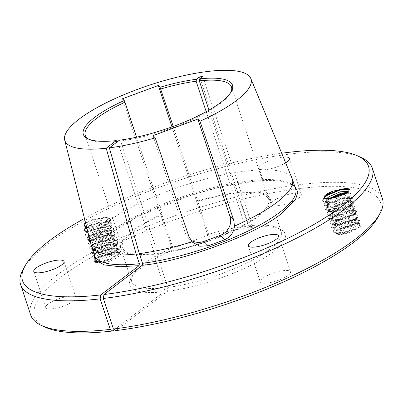 <?xml version="1.0" encoding="UTF-8"?>
<svg xmlns="http://www.w3.org/2000/svg" width="403" height="403" viewBox="0 0 403 403"><rect width="100%" height="100%" fill="white"/><g stroke="black" fill="none" stroke-linecap="round" stroke-linejoin="round"><path stroke-width="0.3" stroke-dasharray="2.02 1.51" d="M324.339 197.853L324.526 198.739L332.127 199.828L343.769 196.523L346.232 195.218L348.147 193.042L346.943 192.427M347.683 191.848L345.749 193.747C342.006 196.271 331.85 199.153 327.019 198.513M329.009 198.528L327.181 200.014L325.982 203.142L333.588 204.23L345.225 200.931L347.688 199.621L349.608 197.45L348.484 196.845L342.389 197.651L331.236 202.422L328.636 204.422L327.443 207.55L335.044 208.638L346.686 205.334L349.149 204.029L351.063 201.858L349.945 201.253L343.845 202.059L332.692 206.83L330.092 208.825L328.898 211.958L336.5 213.046L348.142 209.741L350.605 208.437L352.519 206.26L351.401 205.656L345.306 206.462L334.147 211.237L331.553 213.232L330.354 216.361L337.956 217.449L349.597 214.149L352.061 212.839L353.975 210.668L352.857 210.064L346.761 210.87L335.608 215.64L333.009 217.64L331.81 220.768L339.417 221.857L351.053 218.552L353.517 217.247L355.436 215.071L354.313 214.467L348.217 215.278L337.064 220.048L334.465 222.043L333.271 225.171L340.873 226.264L352.514 222.96L354.978 221.65L356.892 219.479L355.773 218.874L349.673 219.68L338.52 224.451L335.921 226.451L334.727 229.579L342.328 230.667L353.97 227.363L356.433 226.058L358.247 223.705L357.229 223.282L351.134 224.088L339.976 228.859L337.049 231.181L352.086 224.526A14.443 3.829 161.7 0 1 359.32 224.048L359.642 227.116L351.456 231.675A12.125 3.214 161.7 0 1 335.991 233.523A12.125 3.214 161.7 0 1 336.122 232.602L337.049 231.181M351.456 231.675L343.301 233.604L338.334 233.715L335.563 232.234L337.17 229.126L339.492 227.388L350.645 222.617L357.763 222.239L357.33 223.549L353.481 225.897L341.845 229.201L336.878 229.312L334.107 227.831L335.714 224.718L338.036 222.985L349.189 218.214L356.307 217.832L355.874 219.141L352.026 221.489L340.389 224.793L335.417 224.904L332.651 223.423L334.253 220.315L336.576 218.577L347.734 213.807L354.847 213.429L354.418 214.734L350.57 217.086L338.928 220.386L333.961 220.496L331.195 219.015L332.797 215.907L335.12 214.174L346.273 209.399L353.391 209.021L352.957 210.331L349.114 212.678L337.472 215.983L332.505 216.094L329.735 214.613L331.342 211.504L333.664 209.767L344.817 204.996L351.935 204.613L351.502 205.923L347.653 208.27L336.016 211.575L331.049 211.686L328.279 210.205L329.886 207.097L332.208 205.359L343.361 200.588L350.479 200.21L350.046 201.52L346.197 203.868L334.561 207.167L329.589 207.283L326.823 205.802L328.425 202.689L330.747 200.956L341.905 196.18L349.018 195.803L348.59 197.112L344.741 199.46L333.1 202.764L328.133 202.875L325.498 201.676L326.737 198.503M331.483 198.226L326.158 201.691L324.219 205.303L327.337 206.966L333.387 206.784L347.205 202.709L351.673 199.918L352.368 198.437L343.719 198.528L330.389 204.069L327.619 206.094L325.674 209.711L328.793 211.374L334.843 211.187L348.66 207.112L353.129 204.321L353.829 202.84L345.18 202.936L331.85 208.477L329.075 210.502L327.135 214.114L330.248 215.776L336.304 215.595L350.116 211.52L354.585 208.729L355.285 207.248L346.635 207.338L333.306 212.885L330.531 214.905L328.591 218.522L328.747 218.849L331.709 220.184L337.759 220.003L351.572 215.927L356.045 213.137L356.741 211.656L348.091 211.746L334.762 217.288L331.986 219.313L330.047 222.924L330.203 223.252L333.165 224.592L339.215 224.406L353.033 220.33L357.501 217.539L358.196 216.058L349.547 216.149L336.218 221.695L333.447 223.72L331.503 227.332L331.659 227.66L334.621 228.995L340.671 228.813L354.489 224.738L358.957 221.947L359.657 220.466L351.008 220.557L337.679 226.103L334.903 228.123L332.964 231.74L333.12 232.063L336.077 233.402L342.132 233.221L355.945 229.141L360.413 226.35L361.113 224.869L359.32 224.048M352.086 224.526L359.491 223.594L360.831 224.159L358.7 227.06L355.784 228.652L341.971 232.727L332.954 231.574L332.797 231.246L334.304 228.043L337.518 225.609L350.847 220.068L358.035 219.192L359.496 219.978L357.244 222.652L354.328 224.249L340.51 228.325L331.498 227.171L331.342 226.844L332.843 223.64L336.057 221.207L349.386 215.66L356.574 214.784L358.035 215.57L355.789 218.245L352.872 219.842L339.054 223.917L330.042 222.763L329.886 222.436L331.387 219.232L334.601 216.799L347.93 211.258L355.119 210.376L356.579 211.162L354.328 213.842L351.411 215.434L337.598 219.509L328.586 218.355L328.43 218.033L329.931 214.829L333.145 212.396L346.474 206.85L353.663 205.973L355.124 206.759L352.872 209.434L349.955 211.031L336.142 215.106L327.125 213.953L326.969 213.625L328.475 210.421L331.689 207.988L345.018 202.442L352.207 201.565L353.668 202.351L351.416 205.031L348.499 206.623L334.681 210.698L325.669 209.545L325.513 209.217L327.014 206.014L330.228 203.58L343.558 198.039L350.746 197.158L352.207 197.949L349.96 200.623L347.043 202.22L333.226 206.296L324.214 205.142L324.057 204.815L325.559 201.611L330.032 198.432M346.56 192.699L348.756 191.108L349.336 189.4M324.395 197.566L322.763 200.896L322.919 201.223L325.881 202.563L331.931 202.377L345.744 198.301L348.66 196.709L350.217 195.51L350.791 193.808L345.195 193.495M346.379 192.81L349.29 192.755L350.63 193.319L348.499 196.216L345.583 197.813L331.77 201.888L322.758 200.734L322.601 200.407L324.103 197.203L325.045 196.367M347.567 188.317L349.174 188.911L349.325 189.299M377.959 217.212A182.201 48.295 -18.3 0 0 271.657 192.941A182.201 48.295 -18.3 0 0 60.924 277.143A182.201 48.295 -18.3 0 0 45.312 327.221M30.683 315A185.234 49.095 161.7 0 1 57.564 274.66A185.234 49.095 161.7 0 1 248.409 194.019A185.234 49.095 161.7 0 1 382.412 198.674M73.623 301.001A15.919 4.216 161.7 0 1 57.226 307.932A15.919 4.216 161.7 0 1 45.71 307.529A15.919 4.216 161.7 0 1 48.017 304.064A15.919 4.216 161.7 0 1 64.42 297.137A15.919 4.216 161.7 0 1 75.93 297.535A15.919 4.216 161.7 0 1 73.623 301.001M299.011 197.908A15.919 4.216 161.7 0 1 282.614 204.835A15.919 4.216 161.7 0 1 271.098 204.437A15.919 4.216 161.7 0 1 273.41 200.971A15.919 4.216 161.7 0 1 289.807 194.039A15.919 4.216 161.7 0 1 301.318 194.442A15.919 4.216 161.7 0 1 299.011 197.908M285.646 162.822A15.919 4.216 161.7 0 1 269.536 169.013A15.919 4.216 161.7 0 1 259.164 168.358A15.919 4.216 161.7 0 1 261.476 164.892A15.919 4.216 161.7 0 1 283.264 157.049M288.17 275.335A15.919 4.216 161.7 0 1 271.768 282.261A15.919 4.216 161.7 0 1 260.257 281.863A15.919 4.216 161.7 0 1 262.565 278.397A15.919 4.216 161.7 0 1 278.967 271.466A15.919 4.216 161.7 0 1 290.477 271.869A15.919 4.216 161.7 0 1 288.17 275.335M86.716 227.433L92.876 226.526A12.125 3.214 -18.3 0 0 99.39 224.562A12.125 3.214 -18.3 0 0 100.836 223.972A12.125 3.214 -18.3 0 0 106.044 221.096A12.125 3.214 -18.3 0 0 107.803 218.451A12.125 3.214 -18.3 0 0 107.556 218.073L105.727 217.146L90.877 220.219A14.443 3.829 -18.3 0 0 85.597 222.99M92.876 226.526L88.307 227.468L85.763 227.408M86.166 225.252L93.783 221.756L105.218 219.917L108.805 221.489L108.563 222.955L107.193 224.577L100.71 228.566L89.763 231.876L87.617 231.891L86.509 231.307L86.907 230.304L88.418 229.116L95.244 226.164L106.679 224.325L110.261 225.897L110.019 227.363L108.649 228.985L102.171 232.974L91.219 236.284L89.073 236.299L87.965 235.715L88.363 234.712L89.874 233.518L96.7 230.571L108.135 228.728L111.722 230.299L111.475 231.765L110.11 233.387L103.626 237.377L92.675 240.687L90.529 240.702L89.421 240.117L89.819 239.12L91.33 237.926L98.156 234.974L109.591 233.136L113.178 234.707L112.931 236.173L111.566 237.795L105.082 241.785L94.136 245.095L91.99 245.11L90.882 244.525L91.279 243.523L92.786 242.334L99.612 239.382L111.047 237.543L114.633 239.115L114.392 240.581L113.021 242.203L106.538 246.193L95.592 249.497L93.446 249.512L92.337 248.933L92.735 247.931L94.247 246.737L101.072 243.785L112.508 241.946L116.089 243.518L115.847 244.984L114.477 246.606L107.999 250.595L97.047 253.905L94.901 253.92L93.793 253.336L94.191 252.338L95.702 251.145L102.528 248.193L113.963 246.354L117.55 247.926L117.303 249.392L115.938 251.014L109.455 255.003L98.503 258.313L96.357 258.328L95.249 257.744L95.647 256.741L97.158 255.547L103.984 252.6L115.419 250.762L119.006 252.328L118.759 253.799L117.394 255.416L110.911 259.406L99.964 262.716L97.818 262.731L96.71 262.151C96.342 259.668 100.639 256.923 109.596 253.925A14.443 3.829 161.7 0 1 118.029 252.53L118.9 252.605L120.769 254.918L114.87 259.069A12.125 3.214 161.7 0 1 103.354 262.882A12.125 3.214 161.7 0 1 96.71 262.151M114.87 259.069L117.878 256.887L119.248 255.265L119.49 253.799L116.784 252.313L115.903 252.228L104.468 254.066L97.642 257.018L96.136 258.212L95.738 259.21L98.992 259.779L109.938 256.469L116.422 252.48L117.792 250.857L118.034 249.392L115.329 247.905L103.012 249.664L96.186 252.61L94.68 253.804L94.277 254.807L97.536 255.376L108.483 252.066L114.966 248.077L116.331 246.455L116.578 244.989L113.868 243.503L101.556 245.256L94.73 248.208L93.219 249.397L92.821 250.399L96.075 250.968L107.027 247.659L113.51 243.669L114.875 242.047L115.122 240.581L112.412 239.095L111.535 239.009L100.1 240.848L93.274 243.8L91.763 244.994L91.365 245.996L94.619 246.56L105.571 243.256L112.049 239.266L113.419 237.644L113.661 236.178L110.956 234.687L110.074 234.606L98.639 236.445L91.813 239.392L90.307 240.586L89.909 241.588L93.164 242.158L104.11 238.848L110.593 234.858L111.963 233.236L112.205 231.77L109.5 230.284L108.619 230.199L97.183 232.037L90.358 234.989L88.851 236.183L88.448 237.181L91.708 237.75L102.654 234.44L109.137 230.451L110.503 228.828L110.749 227.363L108.039 225.876L107.163 225.791L95.728 227.635L88.902 230.581L87.391 231.775L86.993 232.778L90.247 233.342L101.198 230.037L107.682 226.048L109.047 224.426L109.294 222.96L106.583 221.469L105.707 221.388L94.272 223.227L86.554 226.793M85.894 227.413L85.537 228.37L88.791 228.939L99.743 225.63L106.221 221.64L107.591 220.018L107.833 218.552L107.556 218.073M109.596 253.925C104.09 255.225 99.672 256.897 96.347 258.953L94.564 260.414L94.106 261.653L95.561 262.418L98.01 262.424L111.092 258.625L118.85 253.971L120.492 252.082L120.799 250.379L116.563 248.606L102.992 250.933L94.891 254.55L93.108 256.006L92.65 257.245L94.101 258.011L96.554 258.021L109.636 254.222L117.394 249.568L119.036 247.679L119.343 245.971L115.107 244.198L101.536 246.525L93.436 250.142L91.652 251.603L91.189 252.842L92.645 253.608L95.093 253.613L108.18 249.815L115.938 245.16L117.58 243.271L117.883 241.568L113.651 239.79L100.08 242.122L91.975 245.734L90.196 247.195L89.733 248.434L91.189 249.2L93.637 249.205L106.719 245.407L114.482 240.752L116.119 238.868L116.427 237.16L112.19 235.387L98.624 237.715L90.519 241.332L88.736 242.787L88.277 244.027L89.733 244.792L92.181 244.802L105.264 241.004L113.021 236.349L114.664 234.46L114.971 232.758L110.734 230.979L97.163 233.312L89.063 236.924L87.28 238.385L86.821 239.624L88.272 240.389L90.725 240.395L103.808 236.596L111.566 231.942L113.208 230.053L113.515 228.35L109.278 226.577L95.707 228.904L87.607 232.521L85.824 233.977L85.36 235.216L86.816 235.982L89.264 235.987L102.352 232.193L110.11 227.539L111.752 225.65L112.054 223.942L107.823 222.169L94.252 224.496L86.146 228.113L84.368 229.574L83.905 230.808L85.36 231.574L87.809 231.584L100.891 227.786L108.654 223.131L110.291 221.242L110.598 219.539L106.362 217.761L92.796 220.093L85.632 223.136M90.877 220.219L92.63 219.605L106.201 217.272L107.374 217.378L110.437 219.051L110.13 220.753L108.488 222.642L100.73 227.297L87.647 231.095L83.743 230.32L84.202 229.08L86.292 227.428M86.66 227.211L94.09 224.008L107.661 221.68L108.83 221.786L111.893 223.453L111.586 225.161L109.948 227.045L102.191 231.7L89.103 235.498L85.199 234.727L85.663 233.488L87.446 232.027L95.546 228.415L109.117 226.083L110.291 226.189L113.354 227.861L113.047 229.564L111.404 231.453L103.647 236.108L90.559 239.906L86.655 239.135L87.119 237.896L88.902 236.435L97.002 232.818L110.573 230.491L111.747 230.597L114.81 232.264L114.502 233.972L112.86 235.861L105.102 240.515L92.02 244.309L88.116 243.538L88.574 242.299L90.358 240.843L98.458 237.226L112.029 234.899L113.203 234.999L116.266 236.672L115.958 238.375L114.316 240.264L106.558 244.918L93.476 248.716L89.572 247.946L90.03 246.707L91.813 245.246L99.919 241.634L113.49 239.301L114.659 239.407L117.721 241.08L117.414 242.782L115.777 244.671L108.019 249.326L94.932 253.124L91.028 252.349L91.491 251.114L93.274 249.653L101.375 246.037L114.946 243.709L116.119 243.815L119.182 245.482L118.875 247.19L117.233 249.074L109.475 253.729L96.388 257.527L92.483 256.756L93.229 255.22L94.73 254.056L102.83 250.444L116.402 248.117L117.575 248.218L120.638 249.89L120.331 251.593L118.689 253.482L110.931 258.137L100.906 261.461M94.106 261.653L94.403 259.925L96.186 258.464C100.765 255.366 112.115 252.066 118.029 252.53M114.447 329.674L164.041 291.777L164.676 287.813L153.659 254.51A78.822 20.891 161.7 0 1 120.699 248.283A78.822 20.891 161.7 0 1 132.139 231.115A78.822 20.891 161.7 0 1 161.789 214.245L172.801 247.548L173.073 249.674L172.036 248.626L207.852 235.372L208.89 236.415A81.854 21.697 161.7 0 1 247.719 227.831L249.13 226.753L252.298 226.375L250.893 227.448A81.854 21.697 161.7 0 1 280.312 229.236A81.854 21.697 161.7 0 1 257.557 261.779A81.854 21.697 161.7 0 1 167.21 291.394L115.898 330.606M164.676 287.813A78.822 20.891 161.7 0 1 131.71 281.586A78.822 20.891 161.7 0 1 132.794 275.178A78.822 20.891 161.7 0 1 143.151 264.423A78.822 20.891 161.7 0 1 172.801 247.548M136.562 137.186L162.177 214.638A77.003 20.412 -18.3 0 0 133.6 230.944A77.003 20.412 -18.3 0 0 122.426 247.709A77.003 20.412 -18.3 0 0 154.591 253.799L117.5 141.639M23.127 269.416A185.234 49.095 161.7 0 1 47.468 244.132A185.234 49.095 161.7 0 1 214.109 169.663A185.234 49.095 161.7 0 1 361.305 157.573M91.189 245.16A105.878 28.064 161.7 0 1 106.704 222.617A105.878 28.064 161.7 0 1 214.849 176.746A105.878 28.064 161.7 0 1 292.2 178.68M84.459 218.476A182.201 48.295 161.7 0 1 281.692 153.246M164.041 291.777A81.854 21.697 161.7 0 1 130.874 278.659A81.854 21.697 161.7 0 1 173.073 249.674M337.654 230.597L336.122 232.602M208.89 236.415L208.618 234.294A78.822 20.891 161.7 0 1 245.251 226.239L247.719 227.831M207.852 235.372L171.975 126.895M122.467 98.76L172.036 248.626M153.659 254.51L154.591 253.799M119.353 140.224L120.588 141.02L157.759 253.422L156.827 254.132L167.844 287.435L167.21 291.394M250.893 227.448L248.424 225.861A78.822 20.891 161.7 0 1 276.7 227.589A78.822 20.891 161.7 0 1 281.385 232.088A78.822 20.891 161.7 0 1 246.354 263.28A78.822 20.891 161.7 0 1 167.844 287.435M208.618 234.294L197.606 200.986A78.822 20.891 161.7 0 1 234.239 192.936L245.251 226.239M197.606 200.986L173.214 126.446M162.177 214.638L161.789 214.245M117.419 141.398A77.003 20.412 161.7 0 1 89.829 139.705A77.003 20.412 161.7 0 1 88.972 139.277M248.424 225.861L237.407 192.553A78.822 20.891 161.7 0 1 270.368 198.785A78.822 20.891 161.7 0 1 235.342 229.977A78.822 20.891 161.7 0 1 156.827 254.132M157.759 253.422A77.003 20.412 -18.3 0 0 234.44 229.821A77.003 20.412 -18.3 0 0 268.645 199.354A77.003 20.412 -18.3 0 0 236.475 193.269L208.981 110.12M230.848 92.358A77.003 20.412 161.7 0 1 230.415 93.209A77.003 20.412 161.7 0 1 120.588 141.02M206.2 111.686L233.307 193.647L234.239 192.936M249.13 226.753L200.105 78.514M197.994 201.379A77.003 20.412 161.7 0 1 233.307 193.647M190.624 239.981A15.158 14.488 -44.9 0 1 188.513 238.244A15.158 14.488 -44.9 0 1 185.158 232.773L153.034 135.635M202.734 76.505L252.298 226.375M237.407 192.553L236.475 193.269M294.563 185.763L281.506 181.093L257.94 180.816L226.652 185.582L193.173 194.392L138.677 216.048L109.158 233.866L98.755 243.336L93.511 252.253M295.601 188.901A105.878 28.064 -18.3 0 0 219.005 186.236A105.878 28.064 -18.3 0 0 109.913 232.335A105.878 28.064 -18.3 0 0 94.549 255.391L94.242 253.069L96.126 247.492C98.503 243.372 103.002 238.767 109.616 233.685C134.904 213.797 192.649 191.077 236.994 183.647C253.477 180.791 267.018 179.849 277.622 180.821C282.563 181.3 286.533 182.176 289.52 183.451C292.951 184.972 294.976 186.785 295.601 188.901M100.836 223.972L99.39 224.562M185.158 232.773L188.911 236.546M324.057 197.44L324.395 198.457M325.362 201.394L325.851 202.86M326.823 205.797L327.307 207.268M328.279 210.205L328.762 211.676M329.735 214.613L330.223 216.079M331.195 219.015L331.679 220.486M332.651 223.423L333.135 224.889M334.107 227.831L334.591 229.297M347.739 191.798L348.147 193.042M349.119 195.979L349.608 197.45M350.575 200.387L351.063 201.858M352.036 204.795L352.519 206.26M353.491 209.197L353.975 210.668M354.947 213.605L355.436 215.071M356.403 218.013L356.892 219.479M357.864 222.416L358.348 223.887M332.797 231.246L332.959 231.735M322.601 200.407L322.763 200.896M324.057 204.815L324.219 205.303M325.513 209.217L325.674 209.706M326.969 213.625L327.13 214.114M328.43 218.028L328.591 218.522M329.886 222.436L330.047 222.924M331.342 226.844L331.503 227.332M349.295 189.133L349.456 189.627M350.751 193.541L350.912 194.029M352.207 197.949L352.368 198.437M353.668 202.351L353.829 202.84M355.124 206.759L355.285 207.248M356.579 211.162L356.741 211.656M358.035 215.57L358.196 216.058M359.496 219.978L359.657 220.466M33.776 271.451L45.71 307.529M259.164 168.358L271.098 204.437M248.324 245.785L260.257 281.863M85.199 227.352L85.537 228.37M86.509 231.307L86.993 232.778M87.965 235.715L88.448 237.181M89.421 240.117L89.909 241.588M90.882 244.525L91.365 245.996M92.337 248.933L92.821 250.399M93.793 253.336L94.277 254.807M95.249 257.744L95.738 259.21M108.805 221.489L109.294 222.96M110.261 225.897L110.749 227.363M111.722 230.299L112.205 231.77M113.178 234.707L113.661 236.178M114.633 239.115L115.122 240.581M116.089 243.518L116.578 244.989M117.55 247.926L118.034 249.392M119.006 252.328L119.49 253.799M83.743 230.32L83.905 230.808M85.199 234.727L85.36 235.216M86.655 239.135L86.821 239.624M88.116 243.538L88.277 244.027M89.572 247.946L89.733 248.434M91.028 252.349L91.189 252.842M92.483 256.756L92.65 257.245M110.437 219.051L110.598 219.539M111.893 223.453L112.054 223.942M113.354 227.861L113.515 228.35M114.81 232.264L114.971 232.758M116.266 236.672L116.427 237.16M117.721 241.08L117.883 241.568M119.182 245.482L119.343 245.971M120.638 249.89L120.799 250.379M347.275 188.272L347.834 188.347M325.725 195.606L324.103 197.203M347.028 192.438L349.29 192.755M327.181 200.014L325.559 201.611M348.484 196.845L350.746 197.158M328.636 204.422L327.014 206.014M349.945 201.253L352.207 201.565M330.092 208.825L328.475 210.421M351.401 205.656L353.663 205.973M331.553 213.232L329.931 214.829M352.857 210.064L355.119 210.376M333.009 217.64L331.387 219.232M354.313 214.467L356.574 214.784M334.465 222.043L332.843 223.64M355.773 218.874L358.035 219.192M335.921 226.451L334.304 228.043M357.229 223.282L359.491 223.594M335.563 232.234L335.991 233.523M348.756 191.108L347.129 192.705M325.881 202.563L328.133 202.875M350.217 195.51L348.59 197.112M327.337 206.966L329.589 207.283M351.673 199.918L350.046 201.52M328.793 211.374L331.049 211.686M353.129 204.321L351.502 205.923M330.248 215.776L332.505 216.094M354.585 208.729L352.957 210.331M331.709 220.184L333.961 220.496M356.045 213.137L354.418 214.734M333.165 224.592L335.417 224.904M357.501 217.539L355.874 219.141M334.621 228.995L336.878 229.312M358.957 221.947L357.33 223.549M336.077 233.402L338.334 233.715M360.413 226.35L359.642 227.116M360.952 224.38L361.113 224.869M132.794 275.178L130.874 278.659M276.7 227.589L280.312 229.236M64.001 261.456L75.93 297.535M289.389 158.364L301.318 194.442M278.549 235.79L290.477 271.869M85.149 227.342L86.161 227.483M107.485 224.305L109.107 222.703M87.617 231.891L85.36 231.574M108.941 228.708L110.563 227.111M89.073 236.299L86.816 235.982M110.397 233.115L112.024 231.518M90.529 240.702L88.272 240.389M111.853 237.518L113.48 235.921M91.99 245.11L89.733 244.792M113.314 241.926L114.936 240.329M93.446 249.512L91.189 249.2M114.769 246.334L116.391 244.732M94.901 253.92L92.645 253.608M116.225 250.737L117.852 249.14M96.357 258.328L94.101 258.011M117.681 255.144L119.308 253.547M97.818 262.731L95.561 262.418M105.727 217.146L107.374 217.378M84.484 228.783L86.111 227.181M108.83 221.786L106.583 221.469M85.94 233.191L87.567 231.589M110.291 226.189L108.039 225.876M87.401 237.594L89.028 235.997M111.747 230.597L109.5 230.284M88.856 242.001L90.484 240.4M113.203 234.999L110.956 234.687M90.312 246.404L91.939 244.807M114.659 239.407L112.412 239.095M91.768 250.812L93.395 249.21M116.119 243.815L113.868 243.503M93.229 255.22L94.856 253.618M117.575 248.218L115.329 247.905M94.685 259.623L96.312 258.026M118.9 252.605L116.784 252.313M120.699 248.283L131.71 281.586M85.25 135.307L122.426 247.709M270.368 198.785L281.385 232.088M231.468 86.952L268.645 199.354M89.829 139.705L88.02 138.879M230.415 93.209L231.372 91.471M192.427 242.178L188.513 238.244"/><path stroke-width="0.6" d="M117.5 141.639L116.185 140.602L106.201 148.228L136.149 253.986L139.362 263.698L139.045 265.678L100.795 294.91A182.201 48.295 161.7 0 1 25.041 265.935A182.201 48.295 161.7 0 1 48.99 241.065A182.201 48.295 161.7 0 1 84.459 218.476M324.203 197.757L324.022 197.274A12.125 3.214 -18.3 0 0 324.057 197.44A12.125 3.214 -18.3 0 0 324.173 197.672A12.125 3.214 -18.3 0 0 327.019 198.513C333.311 198.427 339.825 196.493 346.56 192.699A14.443 3.829 -18.3 0 0 347.185 192.246A14.443 3.829 -18.3 0 0 349.325 189.299L347.275 188.272L333.115 191.087L325.997 195.349L324.339 197.853M324.022 197.274A12.125 3.214 161.7 0 1 325.815 194.8A12.125 3.214 161.7 0 1 333.115 191.087M326.737 198.503L329.291 196.548L340.444 191.778L347.562 191.395L347.683 191.848M346.943 192.427L340.933 193.244L329.009 198.528M349.336 189.4L340.807 189.717L327.478 195.259L324.395 197.566M325.045 196.367L327.317 194.77L340.646 189.229L347.567 188.317M345.195 193.495L342.263 194.12L331.483 198.226M330.032 198.432L342.102 193.631L346.379 192.81M354.01 242.082A182.201 48.295 -18.3 0 0 377.959 217.212L379.873 213.731A185.234 49.095 161.7 0 1 355.532 239.014A185.234 49.095 161.7 0 1 113.429 329.019L115.898 330.606A182.201 48.295 -18.3 0 0 354.01 242.082M281.692 153.246A182.201 48.295 161.7 0 1 357.688 155.921L361.305 157.573A185.234 49.095 161.7 0 1 372.317 168.147L382.412 198.674A185.234 49.095 161.7 0 1 379.873 213.731M61.689 264.922A15.919 4.216 161.7 0 1 45.292 271.849A15.919 4.216 161.7 0 1 33.776 271.451A15.919 4.216 161.7 0 1 36.089 267.985A15.919 4.216 161.7 0 1 52.486 261.053A15.919 4.216 161.7 0 1 64.001 261.456A15.919 4.216 161.7 0 1 61.689 264.922M283.264 157.049A15.919 4.216 161.7 0 1 289.389 158.364A15.919 4.216 161.7 0 1 287.077 161.83A15.919 4.216 161.7 0 1 285.646 162.822M276.236 239.256A15.919 4.216 161.7 0 1 259.839 246.183A15.919 4.216 161.7 0 1 248.324 245.785A15.919 4.216 161.7 0 1 250.636 242.319A15.919 4.216 161.7 0 1 267.033 235.387A15.919 4.216 161.7 0 1 278.549 235.79A15.919 4.216 161.7 0 1 276.236 239.256M85.763 227.408L85.053 226.904L86.166 225.252M86.554 226.793L85.894 227.413M100.906 261.461L97.848 261.935L93.944 261.164M85.632 223.136L84.121 224.098L85.149 227.342L86.716 227.433M85.597 222.99A14.443 3.829 -18.3 0 0 84.67 223.65A14.443 3.829 -18.3 0 0 84.121 224.098M86.292 227.428L86.66 227.211M88.972 139.277A77.003 20.412 161.7 0 1 85.25 135.307A77.003 20.412 161.7 0 1 96.428 118.542A77.003 20.412 161.7 0 1 125.006 102.236L136.562 137.186M372.317 168.147A185.234 49.095 161.7 0 1 345.436 208.487A185.234 49.095 161.7 0 1 103.334 298.487L113.429 329.019M110.261 329.397L112.729 330.989A182.201 48.295 -18.3 0 1 45.312 327.221L41.695 325.574A185.234 49.095 161.7 0 0 110.261 329.397L100.161 298.87A185.234 49.095 161.7 0 1 20.588 284.468A185.234 49.095 161.7 0 1 23.127 269.416L25.041 265.935M41.695 325.574A185.234 49.095 161.7 0 1 30.683 315L20.588 284.468M106.201 148.228A98.035 25.983 161.7 0 1 64.687 140.048A98.035 25.983 161.7 0 1 79.048 119.177A98.035 25.983 161.7 0 1 179.184 76.701A98.035 25.983 161.7 0 1 250.807 78.494L292.2 178.68A105.878 28.064 161.7 0 1 292.387 179.184A105.878 28.064 161.7 0 1 277.022 202.246A105.878 28.064 161.7 0 1 234.496 226.113C233.775 232.516 230.531 237.035 224.758 239.664A105.878 28.064 161.7 0 1 208.19 245.795L199.767 246.233L192.427 242.178L188.911 236.546L155.205 137.821A98.035 25.983 161.7 0 1 109.369 147.851L119.353 140.224A78.52 20.81 -18.3 0 0 231.372 91.471A78.52 20.81 -18.3 0 0 199.621 78.882L202.734 76.505L199.566 76.887L196.452 79.265A78.52 20.81 -18.3 0 0 160.036 87.265L158.288 85.501L122.467 98.76L124.22 100.518A78.52 20.81 -18.3 0 0 88.02 138.879A78.52 20.81 -18.3 0 0 116.185 140.602M136.149 253.986A105.878 28.064 161.7 0 1 91.34 245.679A105.878 28.064 161.7 0 1 91.189 245.16L64.687 140.048M250.807 78.494A98.035 25.983 161.7 0 1 236.752 100.312A98.035 25.983 161.7 0 1 199.979 121.248L197.808 119.066L153.034 135.635L155.205 137.821M357.688 155.921A182.201 48.295 161.7 0 1 342.076 206.004A182.201 48.295 161.7 0 1 103.964 294.528L103.334 298.487M100.161 298.87L100.795 294.91M112.729 330.989L114.447 329.674M171.975 126.895L158.288 85.501M103.964 294.528L142.219 265.3L142.531 263.32L139.322 253.603L109.369 147.851M173.214 126.446L160.036 87.265M124.22 100.518L125.006 102.236M139.322 253.603A105.878 28.064 -18.3 0 0 192.075 241.815M199.979 121.248L233.685 219.978L234.496 226.113M208.981 110.12L199.304 80.867A77.003 20.412 161.7 0 1 231.468 86.952A77.003 20.412 161.7 0 1 230.848 92.358M196.452 79.265L196.135 81.245L206.2 111.686M200.105 78.514L199.566 76.887M197.808 119.066L229.932 216.204A15.158 14.488 -44.9 0 1 220.421 235.297L203.853 241.432A15.158 14.488 -44.9 0 1 190.624 239.981M196.135 81.245A77.003 20.412 -18.3 0 0 160.822 88.977M199.304 80.867L199.621 78.882M142.219 265.3C182.67 261.658 258.756 233.282 281.914 213.197L295.595 199.294L297.888 192.095L294.563 185.763M142.531 263.32A105.878 28.064 -18.3 0 0 280.236 211.958A105.878 28.064 -18.3 0 0 295.601 188.901L292.387 179.184M93.511 252.253L95.113 259.955L104.322 264.917L119.772 266.736L139.045 265.678M91.34 245.679L94.549 255.391A105.878 28.064 -18.3 0 0 139.362 263.698M233.685 219.978L229.932 216.204M203.853 241.432L208.19 245.795M220.421 235.297L224.758 239.664M85.053 226.904L85.199 227.352"/></g></svg>

